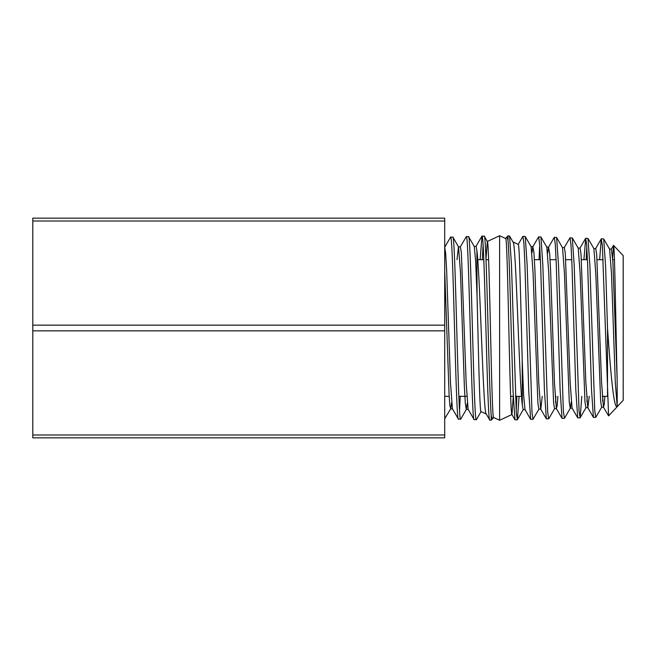 <?xml version="1.0" encoding="UTF-8"?>
<svg xmlns="http://www.w3.org/2000/svg" width="656" height="656" viewBox="0 0 656 656"><rect width="100%" height="100%" fill="white"/><g stroke="black" fill="none" stroke-linecap="round" stroke-linejoin="round"><path stroke-width="0.98" d="M32.8 434.985L32.8 330.854L444.711 330.854L444.711 434.985L32.8 434.985L32.8 437.839L444.711 437.839L444.711 434.985M444.711 330.854L444.711 325.146L32.8 325.146L32.8 330.854M32.8 325.146L32.8 221.015L444.711 221.015L444.711 218.161L32.8 218.161L32.8 221.015M444.711 221.015L444.711 325.146M607.489 396.322L602.257 396.322M521.471 396.322L515.452 396.322M513.246 396.322L510.622 396.322M466.81 396.322L458.831 396.322M449.18 396.322L444.711 396.322M614.459 259.678L612.737 259.678M603.126 259.678L597.075 259.678M587.456 259.678L581.413 259.678M571.778 259.678L565.743 259.678M556.099 259.678L550.072 259.678M540.421 259.678L534.402 259.678M488.63 259.678L486.006 259.678M483.808 259.678L477.789 259.678M612.63 258.021L613.549 245.385L623.2 255.66L623.2 400.34L608.596 415.879L602.364 245.582L601.265 238.882L599.633 259.678M613.549 245.385C614.713 242.999 615.918 332.338 617.148 379.799L617.206 406.638C613.762 409.311 610.564 371.608 607.522 328.353L605.603 266.484L603.7 238.956L609.604 249.165L611.507 273.888L615.303 382.628L617.206 406.638M607.513 328.353L607.513 396.839M593.778 248.558L595.738 248.558L596.698 254.405L601.519 381.677L603.446 407.089L608.596 415.879M517.281 419.84L514.96 419.807L513.058 391.46L511.155 328C510.114 289.173 509.072 252.125 508.023 240.449C507.391 238.046 506.752 237.152 506.12 237.775L508.023 235.873L509.548 236.021L511.45 264.434L516.297 412.87L517.395 419.733L519.101 396.322M516.912 396.322L516.182 411.091M595.738 417.396L593.409 417.364L591.515 389.697L587.653 264.565L586.669 245.131L585.693 238.292L588.014 238.464L589.908 266.164L594.754 410.615L595.738 417.396L601.757 407.089M580.043 417.888L577.723 417.847L575.82 390.033L571.958 264.22L570.982 244.68L569.998 237.8L572.319 237.98L574.221 265.828L579.068 411.058L580.158 417.782L581.815 396.322M564.349 418.372L562.036 418.339L560.134 390.394L556.263 263.876L555.288 244.229L554.304 237.316L556.624 237.48L558.527 265.459L563.373 411.501L564.472 418.274L570.376 408.057L571.22 402.071M548.662 418.864L546.341 418.831L544.439 390.755L540.577 263.532L539.593 243.778L538.617 236.824L540.929 236.996L542.84 265.106L547.678 411.96L548.662 418.864L554.681 408.549M532.967 419.348L530.655 419.323L528.744 391.115L524.882 263.187L523.906 243.327L522.93 236.332L525.235 236.504L527.145 264.778L531.991 412.419L532.967 419.348L538.986 409.041M601.388 238.776L603.7 238.956M586.136 259.678L586.792 246.869M585.693 238.292L583.93 259.678M569.998 237.8L564.217 247.689M554.304 237.316L548.531 247.197L549.621 253.027L550.589 269.993L554.443 382.669L556.37 408.549L557.206 405.523L557.912 396.322M539.011 259.678L539.716 245.565M538.617 236.824L532.836 246.713L533.935 252.568L534.894 269.641L538.756 383.03L540.683 409.041L546.341 418.831M522.93 236.332L518.15 244.491M514.96 419.807L511.967 414.518C509.835 420.512 507.736 233.659 505.678 238.554L499.626 235.734L499.626 420.266L493.583 417.446C491.524 422.341 489.425 235.668 487.293 241.482L484.292 236.193L481.98 236.16C484.595 230.436 487.211 425.711 489.827 420.086L486.194 413.895M489.827 420.086L491.229 420.127L491.229 415.551C491.869 417.954 492.5 418.848 493.132 418.225L493.681 417.388M484.177 236.094C486.531 230.363 488.876 389.393 491.229 415.551M444.711 418.676L450.729 408.803L449.86 405.433L449.122 395.281L444.711 270.92M444.711 418.266L444.948 418.684M467.269 403.202L466.285 409.401L465.325 403.432L464.358 386.359L460.504 272.97L458.569 246.959L452.911 237.169L450.598 237.136C453.206 231.461 455.83 424.727 458.437 419.11L452.427 408.803L450.492 382.915L446.638 270.223L445.67 253.273L444.711 247.337M458.437 419.11L460.758 419.069L466.416 409.287M452.796 237.07C455.42 231.478 458.027 424.793 460.635 419.176M486.276 414.043L480.996 411.583C479.7 413.395 478.38 347.426 477.051 296.028L475.657 261.096L474.263 246.467L468.605 236.677L466.285 236.652C468.901 230.937 471.525 425.227 474.132 419.594L468.113 409.287L466.186 383.243L461.365 252.806L460.397 246.845L458.437 246.845L457.019 259.678M474.132 419.594L476.453 419.561L481.102 411.509M468.482 236.578C471.106 230.961 473.722 425.309 476.33 419.668M450.598 237.136L444.571 247.451M466.285 236.652L460.266 246.959M460.25 396.322L459.536 410.435M481.98 236.16L480.151 259.678M482.349 259.678L483.078 244.909M512.984 241.957L518.256 244.417C519.56 242.646 520.88 308.484 522.209 359.972L522.348 405.334C519.101 381.554 515.969 237.628 512.902 241.925M513.263 396.618L511.967 414.518L499.626 420.266M506.12 237.775L505.579 238.612M477.051 296.028L476.912 250.666C480.159 274.446 483.283 418.372 486.358 414.075M485.998 259.391L487.293 241.482L499.626 235.734M493.132 418.225L491.229 420.127M522.209 359.972L523.603 394.904L524.997 409.533L530.655 419.323M531.991 252.798L532.836 246.713M525.235 236.504L531.139 246.713L533.066 272.757L537.895 403.194L538.855 409.155L540.815 409.155L542.241 396.322M547.678 253.249L548.531 247.197M562.397 247.574L564.357 247.574L565.316 253.495L570.138 382.317L572.065 408.057L577.723 417.847M578.084 248.066L580.043 248.066L581.011 253.962L585.824 381.997L587.751 407.573L593.409 417.364M572.319 237.98L578.223 248.181L580.15 273.814L584.963 401.808L585.931 407.688L587.891 407.688L589.244 396.322M603.446 407.089L604.242 404.432L604.906 396.322M609.465 249.042L611.425 249.042L612.86 261.613L617.148 379.799M508.023 235.873L508.023 240.449M602.946 396.322L602.602 401.177M603.586 407.204L601.618 407.204L600.658 401.374L595.837 274.175L593.91 248.673L588.014 238.464M587.284 396.322L586.907 401.628M572.196 408.18L570.236 408.18L569.277 402.259L564.455 273.437L562.528 247.689L556.624 237.48M555.944 396.322L555.525 402.522M556.509 408.663L554.55 408.663L553.582 402.727L548.76 273.085L546.833 247.197L540.929 236.996M525.128 409.647L523.168 409.647L522.348 405.334M451.574 402.751L450.729 408.803M474.132 246.353L476.092 246.353L476.912 250.666M601.265 238.882L595.599 248.673M585.57 238.39L579.912 248.181M562.036 418.339L556.37 408.549M611.294 249.165L613.458 245.418M509.548 236.021L513.066 242.105M517.395 419.733L523.299 409.533M580.158 417.782L586.062 407.573M546.702 247.082L548.662 247.082M531.007 246.599L532.967 246.599M481.857 236.267L475.961 246.467M452.558 408.918L450.598 408.918M468.245 409.401L466.285 409.401"/></g></svg>
